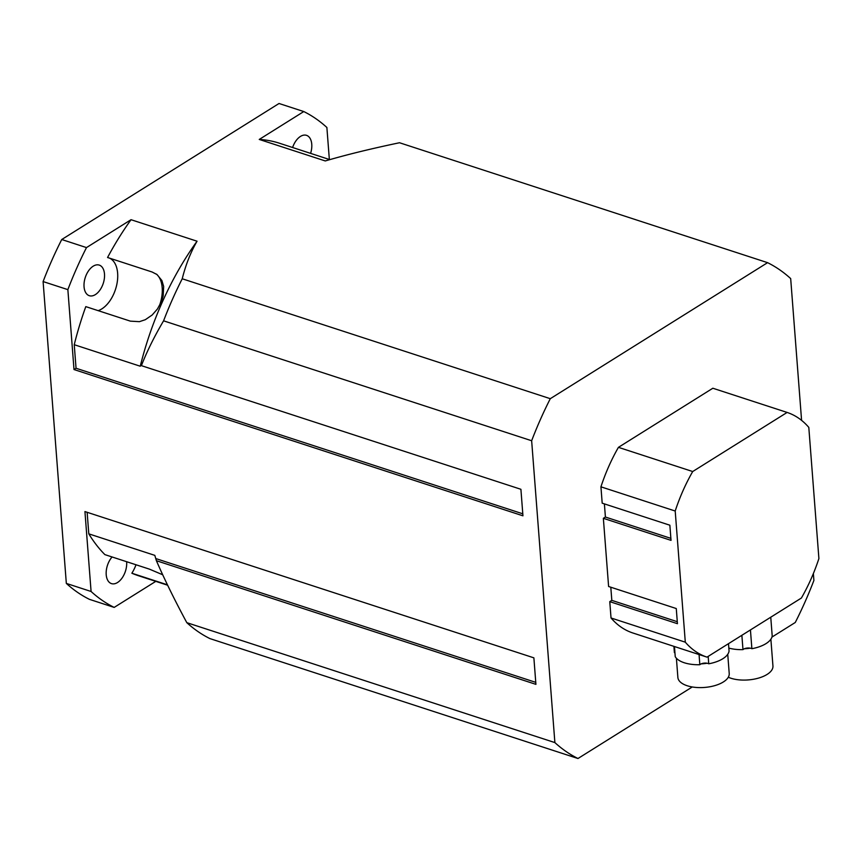 <?xml version="1.0" encoding="UTF-8"?>
<svg xmlns="http://www.w3.org/2000/svg" width="862" height="862" viewBox="0 0 862 862"><rect width="100%" height="100%" fill="white"/><g stroke="black" fill="none" stroke-linecap="round" stroke-linejoin="round"><path stroke-width="1.29" d="M292.606 147.521A16.098 9.46 -72 0 1 306.527 135.345A16.098 9.46 -72 0 1 310.6 153.371M126.639 561.712A16.098 9.46 -72 0 1 122.178 577.885A16.098 9.46 -72 0 1 111.446 583.606A16.098 9.46 -72 0 1 106.209 574.706A16.098 9.46 -72 0 1 112.071 556.971M84.056 286.798A16.098 9.46 -72 0 1 88.592 270.743A16.098 9.46 -72 0 1 99.259 265.097A16.098 9.46 -72 0 1 103.268 283.329A16.098 9.46 -72 0 1 89.292 295.698A16.098 9.46 -72 0 1 84.056 286.798M162.702 574.771L149.449 569.146L104.884 554.622A227.439 133.685 -72 0 1 88.797 533.847L154.815 555.365L156.399 560.709L535.916 684.353L533.88 657.846L84.939 511.575L91.081 591.483L66.331 583.412L43.1 281.572L67.861 289.632L74.003 369.539L76.05 368.257L74.24 344.703A227.439 133.685 -72 0 1 85.801 306.624L130.367 321.138L139.418 321.666L145.312 319.705L152.175 315.007L157.423 309.005L161.41 301.689L163.177 296.032L163.651 286.453L161.905 280.559L157.024 274.547L152.132 272.015L107.567 257.501A227.439 133.685 -72 0 1 131.035 219.702L86.491 247.588L61.741 239.517L279.029 103.494L303.79 111.554L259.246 139.439A227.439 133.685 -72 0 1 279.439 143.221L329.812 159.632M66.331 583.412A266.067 156.388 108 0 0 89.422 599.338L114.183 607.408L155.785 581.365M61.741 239.517A266.067 156.388 108 0 0 43.1 281.572M91.081 591.483A266.067 156.388 108 0 0 114.183 607.408M329.349 159.481L326.881 127.479A266.067 156.388 108 0 0 303.79 111.554M86.491 247.588A266.067 156.388 108 0 0 67.861 289.632M167.648 585.223L138.523 575.741A227.439 133.685 -72 0 1 131.864 573.23A27.896 16.4 108 0 0 136.002 564.761M88.797 533.847L87.137 512.297M98.16 310.643A27.896 16.4 108 0 0 116.758 284.729A27.896 16.4 108 0 0 109.506 258.126M167.454 584.824L131.864 573.23M156.399 560.709C164.545 579.512 174.684 600.157 186.817 622.666A266.067 156.388 108 0 0 209.908 638.591L577.982 758.506L692.261 686.971M801.585 420.376L790.68 278.588A266.067 156.388 108 0 0 767.579 262.662L399.515 142.747C371.048 148.706 346.298 154.772 325.265 160.946L259.246 139.439M131.035 219.702L197.053 241.209A227.439 133.685 108 0 0 140.258 366.221L74.24 344.703M197.053 241.209C190.707 252.178 185.761 264.699 182.227 278.771A266.067 156.388 108 0 0 163.586 320.826C154.384 336.385 146.982 351.33 141.39 365.65L141.26 363.656L140.258 366.221M522.792 513.806L76.05 368.257M767.579 262.662L550.29 398.686L182.227 278.771M771.932 637.093L795.27 622.483A266.067 156.388 108 0 0 813.9 580.428L813.372 573.532M535.765 682.359L156.27 558.716M163.586 320.826L531.649 440.741L554.88 742.591A266.067 156.388 108 0 0 577.982 758.506M554.88 742.591L186.817 622.666M141.39 365.65L520.907 489.293L522.943 515.81L74.003 369.539M550.29 398.686A266.067 156.388 108 0 0 531.649 440.741M618.431 447.346L712.842 388.234L787.114 412.435L692.703 471.536L618.431 447.346A128.74 75.673 108 0 0 600.933 486.825L675.205 511.026L685.301 642.179L611.029 617.979A128.74 75.673 108 0 0 632.708 632.934L706.991 657.135L801.401 598.023A128.74 75.673 108 0 0 818.9 558.544L808.804 427.39A128.74 75.673 108 0 0 787.114 412.435M611.029 617.979L609.768 601.644L611.815 600.361L610.802 587.205M609.768 601.644L677.435 623.689L676.271 608.54L608.604 586.494L603.357 518.321L605.404 517.038L604.391 503.882M603.357 518.321L671.024 540.366L669.86 525.217L602.193 503.171L600.933 486.825M605.404 517.038L670.873 538.362M611.815 600.361L677.284 621.696M685.301 642.179A128.74 75.673 108 0 0 706.991 657.135M692.703 471.536A128.74 75.673 108 0 0 675.205 511.026M728.832 648.095A27.465 12.779 -4.4 0 0 742.979 649.625A5.366 2.5 175.6 0 1 744.337 648.774A5.366 2.5 175.6 0 1 750.242 648.159A5.366 2.5 175.6 0 1 751.879 648.698A27.465 12.779 -4.4 0 0 772.201 635.973L770.757 617.214M744.337 648.774A25.752 11.982 -4.4 0 0 750.242 648.159M728.304 677.23A25.752 11.982 -4.4 0 0 730.911 678.232A25.752 11.982 -4.4 0 0 758.625 678.071A25.752 11.982 -4.4 0 0 772.945 666.014L770.876 639.195M741.87 635.294L742.979 649.625M750.436 629.928L751.879 648.698M674.461 646.532L675.237 656.704A27.465 12.779 -4.4 0 0 699.836 664.721A5.366 2.5 175.6 0 1 701.194 663.869A5.366 2.5 175.6 0 1 707.099 663.244A5.366 2.5 175.6 0 1 708.747 663.794A27.465 12.779 -4.4 0 0 729.069 651.069L728.498 643.666M701.194 663.869A25.752 11.982 -4.4 0 0 707.099 663.244M676.401 658.245L677.877 677.478A25.752 11.982 -4.4 0 0 687.186 685.743A25.752 11.982 -4.4 0 0 714.91 685.592A25.752 11.982 -4.4 0 0 729.22 673.534L727.743 654.29M673.912 646.36L674.386 652.599A5.366 2.5 175.6 0 1 674.935 652.717M699.06 654.549L699.836 664.721M708.176 656.391L708.747 663.794M156.378 274.084A27.896 16.4 -72 0 1 159.33 305.967"/></g></svg>
